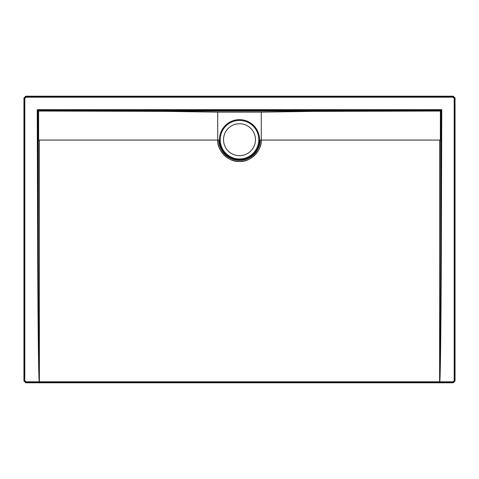 <?xml version="1.0" encoding="UTF-8"?>
<svg xmlns="http://www.w3.org/2000/svg" width="479" height="479" viewBox="0 0 479 479"><rect width="100%" height="100%" fill="white"/><g stroke="black" fill="none" stroke-linecap="round" stroke-linejoin="round"><path stroke-width="0.72" d="M255.469 139.694A15.969 15.969 0 0 0 239.5 123.726A15.969 15.969 0 0 0 223.531 139.694A15.969 15.969 0 0 0 239.5 155.663A15.969 15.969 0 0 0 255.469 139.694M25.902 381.793L25.764 382.799L23.95 380.985L23.95 98.015L24.818 98.297L24.818 380.703L25.902 381.793L39.23 381.793L39.23 382.517L25.902 382.517L24.088 380.703L24.088 98.297L25.902 96.483L453.098 96.483L454.912 98.297L454.912 380.703L453.098 382.517L39.23 382.517L39.29 381.787L439.71 381.787C440.105 378.374 440.518 317.87 440.644 245.673L441.069 110.338L37.925 110.338L38.356 245.673C38.482 317.87 38.895 378.374 39.29 381.787L39.23 381.793C38.571 378.38 37.877 317.87 37.673 245.673L37.242 109.655L38.601 111.044L38.619 140.078L217.729 140.078C216.981 150.747 228.842 162.405 239.5 161.471C250.158 162.405 262.019 150.747 261.271 140.078A21.777 21.777 0 0 1 239.5 161.471A21.777 21.777 0 0 1 217.729 140.078L218.819 140.078A20.687 20.687 0 0 0 239.5 160.381A20.687 20.687 0 0 0 260.181 140.078L261.271 140.078A21.777 21.777 0 0 1 239.5 161.471A21.777 21.777 0 0 1 217.729 140.078L218.819 140.078M38.619 140.078L38.554 110.978M37.673 245.673L38.356 245.673L38.356 140.078L39.38 140.078L39.38 382.517M439.62 382.517L439.62 140.078L261.271 140.078L261.277 112.134L217.723 112.134L165.267 111.362L38.601 111.044M38.619 111.044L440.399 111.044L441.758 109.655L441.327 245.673C441.123 317.87 440.429 378.38 439.77 381.793L439.77 382.517L439.77 381.793L453.098 381.793L454.182 380.703L454.182 98.297L453.098 97.207L25.902 97.207L24.818 98.297M453.098 97.207L453.236 96.201L25.764 96.201L25.902 97.207M454.182 380.703L455.05 380.985L455.05 98.015L454.182 98.297M25.764 382.799L453.236 382.799L453.098 381.793M23.95 98.015L25.764 96.201M453.236 96.201L455.05 98.015M455.05 380.985L453.236 382.799M441.327 245.673L440.644 245.673L440.644 140.078L439.62 140.078L440.381 140.078L440.399 111.044M440.381 111.044L313.733 111.362L261.277 112.134M24.818 380.703L23.95 380.985M259.546 139.694A20.046 20.046 0 0 1 239.5 159.746A20.046 20.046 0 0 1 219.454 139.694A20.046 20.046 0 0 1 239.5 119.648A20.046 20.046 0 0 1 259.546 139.694M220.22 139.694A19.28 19.28 0 0 0 239.5 158.974A19.28 19.28 0 0 0 258.78 139.694A19.28 19.28 0 0 0 239.5 120.415A19.28 19.28 0 0 0 220.22 139.694M37.242 109.655L441.758 109.655M440.446 110.978L440.446 140.078M217.723 140.078L217.723 112.134"/></g></svg>
